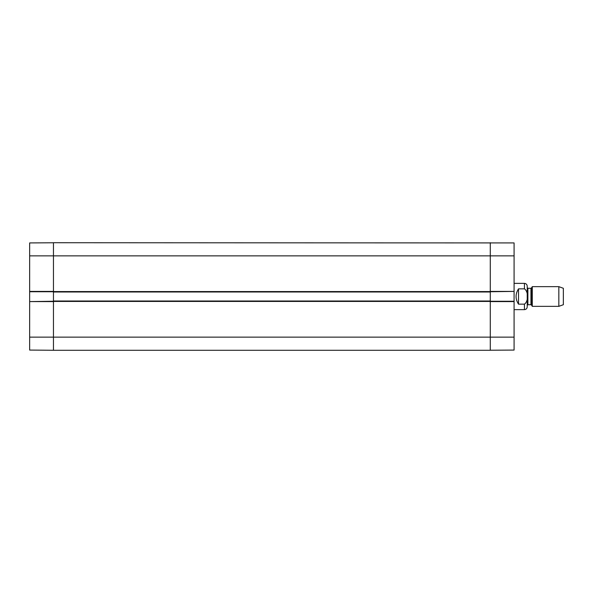 <?xml version="1.0" encoding="UTF-8"?>
<svg xmlns="http://www.w3.org/2000/svg" width="593" height="593" viewBox="0 0 593 593"><rect width="100%" height="100%" fill="white"/><g stroke="black" fill="none" stroke-linecap="round" stroke-linejoin="round"><path stroke-width="0.89" d="M490.278 291.986L490.278 242.722L490.278 291.408L514.087 291.408L514.087 242.93L53.459 242.722L53.459 291.986L490.278 291.986L490.278 301.014L53.459 301.014L53.459 350.278L490.278 350.278L490.278 301.014M53.459 301.014L53.459 291.986M518.519 304.157C515.265 299.05 515.265 293.95 518.519 288.843L524.434 288.843C528.563 291.511 528.563 301.489 524.434 304.157L518.519 304.157L518.519 288.843M524.434 304.157L524.434 309.635C526.124 309.472 527.058 308.538 527.221 306.848L527.221 286.152C527.058 284.462 526.124 283.528 524.434 283.365L514.087 283.365M558.836 306.351L563.35 304.713L563.35 288.287L558.836 286.649L532.277 286.649L532.277 306.351L558.836 306.351L558.836 286.649M527.221 305.365L527.221 287.635L527.881 288.287L527.881 304.713L527.221 305.365M490.278 291.741L514.087 291.408M514.087 291.741L514.087 301.259L490.278 301.259M490.278 350.233L514.087 350.07L514.087 301.259M514.087 301.592L490.278 301.592L490.278 350.278M29.65 337.143L29.65 350.07L53.459 350.278L53.459 301.592L29.65 301.592L29.65 337.143L514.087 337.143M53.459 301.259L29.65 301.592M29.65 301.259L29.65 291.741L53.459 291.741M53.459 242.767L29.65 242.93L29.65 291.741M29.65 291.408L53.459 291.408L53.459 242.722M490.278 291.571L53.459 291.571M29.65 255.857L514.087 255.857M53.459 301.429L490.278 301.429M524.434 288.843L524.434 283.365M531.521 287.961L530.95 288.287L530.95 304.713L531.521 305.039L531.521 287.961L532.277 286.649M524.434 309.635L514.087 309.635M531.521 305.039L532.277 306.351M530.95 288.287L527.881 288.287M530.95 304.713L527.881 304.713"/></g></svg>
